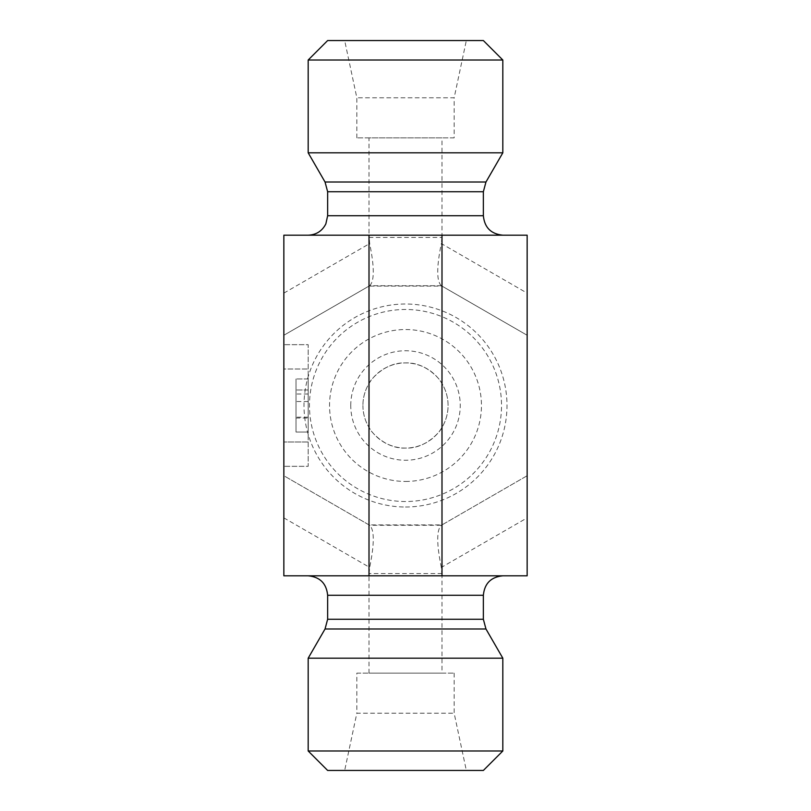 <?xml version="1.0" encoding="UTF-8"?>
<svg xmlns="http://www.w3.org/2000/svg" width="811" height="811" viewBox="0 0 811 811"><rect width="100%" height="100%" fill="white"/><g stroke="black" fill="none" stroke-linecap="round" stroke-linejoin="round"><path stroke-width="0.61" stroke-dasharray="4.05 3.04" d="M362.922 405.5A42.578 42.578 0 0 0 426.789 442.37A42.578 42.578 0 0 0 426.789 368.63A42.578 42.578 0 0 0 362.922 405.5A42.578 42.578 0 0 1 369.005 383.573C369.137 381.707 384.059 361.909 405.5 362.922C426.941 361.909 441.863 381.707 441.995 383.573A42.578 42.578 0 0 1 441.995 427.427C441.863 429.293 426.941 449.091 405.5 448.077C384.059 449.091 369.137 429.293 369.005 427.427A42.578 42.578 0 0 1 362.922 405.5M350.757 405.5A54.742 54.742 0 0 1 432.871 358.087A54.742 54.742 0 0 1 432.871 452.913A54.742 54.742 0 0 1 350.757 405.5M405.5 481.45A75.95 75.95 0 0 0 471.282 367.525A75.95 75.95 0 0 0 339.718 367.525A75.95 75.95 0 0 0 405.5 481.45M405.5 501.522A96.022 96.022 0 0 1 322.342 357.489A96.022 96.022 0 0 1 488.658 357.489A96.022 96.022 0 0 1 405.5 501.522M405.5 507.007A101.507 101.507 0 0 0 493.402 354.752A101.507 101.507 0 0 0 317.598 354.752A101.507 101.507 0 0 0 405.5 507.007M441.995 137.87L369.005 137.87L441.995 137.87L441.995 673.13L369.005 673.13L441.995 673.13M369.005 673.13L369.005 137.87M283.85 335.267L283.85 475.733L369.005 524.899L441.995 524.899L527.15 475.733L527.15 335.267L441.995 286.101L369.005 286.101L283.85 335.267L283.85 235.19L527.15 235.19L527.15 335.267L441.326 285.715L369.674 285.715L283.85 335.267M527.15 517.874L527.15 575.81L283.85 575.81L283.85 475.733L369.674 525.285L441.326 525.285L527.15 475.733L527.15 517.874L441.326 567.426L441.995 575.81M454.16 137.87L356.84 137.87L454.16 137.87L454.16 97.786L356.84 97.786L454.16 97.786L466.325 40.55L344.675 40.55L466.325 40.55M327.644 40.55L483.356 40.55M502.82 60.014L308.18 60.014M502.82 152.813L308.18 152.813M356.84 137.87L356.84 97.786L344.675 40.55M405.5 235.19L502.82 235.19L405.5 235.19M283.85 369.005L283.85 466.325L283.85 344.675L283.85 369.005L308.18 369.005L308.18 466.325L283.85 466.325L308.18 466.325L308.18 344.675L283.85 344.675L308.18 344.675L308.18 369.005L283.85 369.005M369.674 285.715C374.469 281.184 374.469 267.133 369.674 243.574L369.005 235.19M369.005 237.441L441.995 237.441L441.995 235.19M356.84 673.13L454.16 673.13L356.84 673.13L356.84 713.214L454.16 713.214L356.84 713.214L344.675 770.45L466.325 770.45L344.675 770.45M308.18 750.986L502.82 750.986M483.356 770.45L327.644 770.45M308.18 658.187L502.82 658.187M454.16 673.13L454.16 713.214L466.325 770.45M405.5 575.81L308.18 575.81L405.5 575.81M441.995 573.559L369.005 573.559L369.005 575.81M369.005 573.559L369.674 567.426C374.469 543.867 374.469 529.816 369.674 525.285M308.18 401.516L308.18 432.04L296.015 432.04L296.015 378.96L296.015 432.04L308.18 432.04L308.18 401.516L296.015 401.516M308.18 418.02L308.18 390L308.18 432.04L308.18 418.02L296.015 418.02M308.18 394.004L296.015 394.004M308.18 390L296.015 390L308.18 390L308.18 378.96L296.015 378.96L308.18 378.96L308.18 390L296.015 390L308.18 390M308.18 417.178L296.015 417.178M441.326 285.715C436.531 281.184 436.531 267.133 441.326 243.574L527.15 293.126M441.995 237.441L441.326 243.574M441.326 567.426C436.531 543.867 436.531 529.816 441.326 525.285M327.644 191.741L483.356 191.741M327.644 215.726L483.356 215.726M325.039 182.009L485.961 182.009M283.85 293.126L369.674 243.574M483.356 619.259L327.644 619.259M483.356 595.274L327.644 595.274M485.961 628.991L325.039 628.991M283.85 517.874L369.674 567.426M308.18 441.995L283.85 441.995L308.18 441.995"/><path stroke-width="1.22" d="M369.005 235.19L527.15 235.19L527.15 575.81L283.85 575.81L283.85 235.19L369.005 235.19L369.005 575.81M502.82 60.014L483.356 40.55L327.644 40.55L308.18 60.014L502.82 60.014L502.82 152.813L308.18 152.813L308.18 60.014M502.82 750.986L308.18 750.986L308.18 658.187L502.82 658.187L502.82 750.986L483.356 770.45L327.644 770.45L308.18 750.986M441.995 235.19L441.995 575.81M327.644 191.741L325.039 182.009L485.961 182.009L483.356 191.741L327.644 191.741L327.644 215.726L325.86 223.877C322.16 231.084 316.27 234.855 308.18 235.19M483.356 191.741L483.356 215.726L327.644 215.726M483.356 619.259L485.961 628.991L325.039 628.991L327.644 619.259L483.356 619.259L483.356 595.274C484.512 583.454 491 576.966 502.82 575.81M327.644 619.259L327.644 595.274L483.356 595.274M485.961 182.009L502.82 152.813M325.039 182.009L308.18 152.813M483.356 215.726C484.512 227.546 491 234.034 502.82 235.19M325.039 628.991L308.18 658.187M485.961 628.991L502.82 658.187M327.644 595.274C326.488 583.454 320 576.966 308.18 575.81"/></g></svg>
